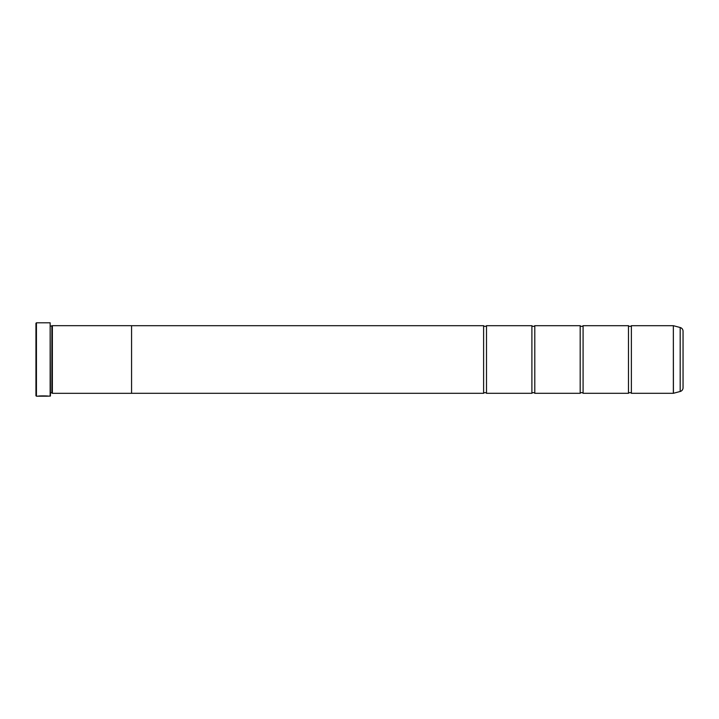 <?xml version="1.0" encoding="UTF-8"?>
<svg xmlns="http://www.w3.org/2000/svg" width="719" height="719" viewBox="0 0 719 719"><rect width="100%" height="100%" fill="white"/><g stroke="black" fill="none" stroke-linecap="round" stroke-linejoin="round"><path stroke-width="1.08" d="M680.183 391.487L680.183 327.513A3.865 3.865 0 0 1 683.05 331.252L683.05 387.748A3.865 3.865 0 0 1 680.183 391.487L673.352 393.302L673.352 325.698L631.381 325.698L631.381 393.302A1.887 1.887 0 0 0 628.478 393.302L583.091 393.302A1.887 1.887 0 0 0 580.188 393.302L534.792 393.302A1.887 1.887 0 0 0 531.898 393.302L486.502 393.302A1.887 1.887 0 0 0 483.608 393.302L131.568 393.302M631.381 325.698A1.887 1.887 0 0 1 628.478 325.698L628.478 393.302M628.478 325.698L583.091 325.698L583.091 393.302M583.091 325.698A1.887 1.887 0 0 1 580.188 325.698L580.188 393.302M580.188 325.698L534.792 325.698L534.792 393.302M534.792 325.698A1.887 1.887 0 0 1 531.898 325.698L531.898 393.302M531.898 325.698L486.502 325.698L486.502 393.302M486.502 325.698A1.887 1.887 0 0 1 483.608 325.698L483.608 393.302M673.352 325.698L673.424 393.293M47.814 396.106L36.435 396.205L35.95 395.72L35.95 323.28L36.435 322.795L36.435 396.205M50.15 396.205L50.15 322.795L50.438 395.908L48.55 396.205C48.874 395.854 38.484 395.729 38.17 396.196L47.508 396.205M683.05 364.91L683.05 354.09L683.05 364.91M50.15 322.795L36.435 322.795M51.885 326.165L51.885 392.835L52.37 393.32L52.37 325.68L50.438 326.165M50.438 392.835L51.885 392.835M673.352 393.302L631.381 393.302M680.183 327.513L673.424 325.707M52.37 393.32L131.568 393.32L131.568 325.68L52.37 325.68M483.608 325.698L131.568 325.698M47.508 396.106L38.907 396.097"/></g></svg>
